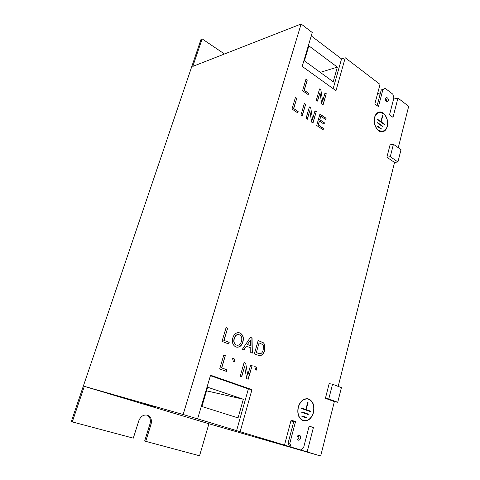 <?xml version="1.0" encoding="UTF-8"?>
<svg xmlns="http://www.w3.org/2000/svg" width="480" height="480" viewBox="0 0 480 480"><rect width="100%" height="100%" fill="white"/><g stroke="black" fill="none" stroke-linecap="round" stroke-linejoin="round"><path stroke-width="0.72" d="M297.042 437.142C296.754 438.708 297.138 439.722 298.188 440.178C299.274 440.322 300.054 439.68 300.534 438.24C300.816 436.674 300.432 435.66 299.376 435.21C298.296 435.066 297.522 435.714 297.042 437.142M298.482 435.276L298.884 437.796L297.432 439.668M385.476 98.706C385.308 100.704 385.92 101.784 387.318 101.94L388.272 100.812C388.44 98.808 387.822 97.734 386.424 97.578L385.476 98.706M385.674 98.196L386.604 101.208L386.4 101.718M298.206 407.124C296.934 414.27 298.728 418.842 303.594 420.828C308.25 421.332 311.568 418.542 313.548 412.452C314.796 405.228 312.93 400.668 307.944 398.784C303.432 398.388 300.186 401.166 298.206 407.124M303.492 420.804C306.042 421.272 308.388 420.324 310.518 417.96M307.8 398.994L307.698 398.976C305.13 398.538 302.784 399.57 300.66 402.066M313.392 412.398C314.616 405.324 312.786 400.866 307.908 399.018C303.486 398.622 300.312 401.346 298.368 407.178C297.12 414.18 298.884 418.65 303.648 420.6C308.202 421.092 311.448 418.356 313.392 412.398M374.592 117.324C372.576 124.044 377.7 133.104 382.674 131.784C384.912 131.25 386.448 129.48 387.294 126.486C389.274 119.766 384.132 110.67 379.074 112.104C376.92 112.674 375.426 114.414 374.592 117.324M382.566 131.802L386.322 128.574M379.014 112.338L375.21 115.596M387.162 126.39C389.1 119.814 384.072 110.904 379.116 112.314C377.01 112.866 375.546 114.57 374.724 117.42C372.756 124.002 377.766 132.87 382.638 131.58C384.828 131.052 386.334 129.324 387.162 126.39M386.448 99.24L385.524 98.544M380.076 94.44L377.814 92.736M393.582 99.114L397.938 98.082L408.69 106.308L398.274 147.696M332.526 384.21L328.776 398.976L337.734 402.276L341.4 387.642L332.526 384.21L329.16 383.622L325.416 398.31L334.362 401.598L320.67 456L307.146 451.92L313.41 427.5L309.162 426.096L303.63 447.534L300.66 449.964L291.21 447.114L289.812 443.31L295.53 421.584L291.114 420.126L284.502 445.086L240.15 431.706L251.964 389.658L210.558 375.216L197.604 418.866L183.144 414.504L301.122 24L192.798 66.402L202.128 38.88L224.49 54M301.122 24L312.252 32.52L302.202 66.39L335.982 90.708L345.246 57.762L380.028 84.378L374.844 103.944L378.432 106.59L382.932 89.508L385.326 88.428L392.802 94.152L393.9 97.866L389.538 114.78L393 117.33L397.938 98.082M333.15 88.668L341.544 58.926L311.25 35.886M341.544 58.926L345.246 57.762M256.548 370.092L256.494 367.194L254.784 366.558L255.63 369.75L256.548 370.092M240.168 376.302L241.662 376.842L244.59 366.588L246.696 378.642L248.25 379.2L252.12 365.562L250.656 365.016L247.77 375.192L245.664 363.15L244.104 362.562L240.168 376.302M234.312 361.842L234.252 358.884L232.464 358.212L233.346 361.488L234.312 361.842M222.012 341.382L228.72 343.98L229.188 342.39L224.028 340.386L227.634 328.194L226.104 327.576L222.012 341.382M300.972 115.014L302.262 115.878L305.628 104.328L304.344 103.452L300.972 115.014M302.58 90.714L308.172 94.596L308.556 93.282L304.26 90.288L307.212 80.202L305.94 79.296L302.58 90.714M219.696 368.97L226.446 371.388L226.914 369.78L221.724 367.908L225.354 355.554L223.812 354.978L219.696 368.97M292.002 109.038L297.732 112.86L298.128 111.516L293.718 108.57L296.754 98.286L295.446 97.392L292.002 109.038M316.302 100.236L317.55 101.1L319.968 92.676L321.768 104.028L323.076 104.934L326.268 93.708L325.044 92.838L322.656 101.214L320.856 89.874L319.548 88.944L316.302 100.236M316.692 125.49L323.136 129.78L323.508 128.466L318.318 124.998L319.44 121.05L324.054 124.152L324.426 122.844L319.818 119.736L320.808 116.232L325.74 119.586L326.112 118.278L319.944 114.078L316.692 125.49M306.054 118.398L307.332 119.256L309.816 110.664L311.658 122.13L312.99 123.024L316.266 111.576L315.012 110.724L312.564 119.262L310.728 107.802L309.384 106.89L306.054 118.398M264.576 344.322L263.382 342.786L258.18 340.476L254.37 353.898L259.356 355.674C262.008 355.62 263.766 353.856 264.624 350.382L264.576 344.322L263.382 342.786M252.066 338.022L250.422 337.356L242.382 349.26L243.954 349.872L246.348 346.152L250.782 347.892L250.77 352.506L252.318 353.106L252.066 338.022L250.392 337.404M242.916 341.928C244.026 337.662 243.036 334.668 239.94 332.952L238.65 332.616C235.752 332.682 233.796 334.512 232.788 338.106C231.762 342.354 232.788 345.294 235.866 346.938L236.904 347.208C239.85 347.286 241.854 345.522 242.916 341.928L242.718 341.898C243.828 337.638 242.838 334.644 239.742 332.928L239.94 332.952M393.426 144.276L390.276 156.702L397.932 161.964L401.022 149.628L393.426 144.276L390.06 144.864L386.904 157.236L394.554 162.468L338.19 386.4M382.932 89.508L381.264 89.928L385.326 88.428M300.66 449.964L291.21 447.114M146.82 415.032C149.934 416.766 150.99 419.724 149.988 423.906L144.636 441.054L199.56 455.778L208.92 423.756L84.33 386.346L72.276 421.902L133.308 438.144L138.804 420.78C140.634 416.34 143.49 414.474 147.366 415.17C150.864 416.718 152.094 419.748 151.068 424.254L145.704 441.444M72.276 421.902L71.31 421.53L201.012 39.366L202.128 38.88M397.932 161.964L394.554 162.468M337.734 402.276L334.362 401.598M320.67 456L208.92 423.756M183.144 414.504L84.33 386.346M284.502 445.086L307.146 451.92M197.604 418.866L240.15 431.706M377.874 130.116L382.536 131.598M383.598 113.628L378.972 112.134M385.014 124.626L381.168 121.848L382.728 115.884L382.458 115.692L380.904 121.656L377.022 118.854L376.926 119.226L384.918 124.992L385.014 124.626L381.168 121.848M377.634 122.61L377.538 122.982L382.878 126.81L382.974 126.438L377.634 122.61M377.754 126.222L377.658 126.594L381.222 129.138L381.318 128.766L377.754 126.222M298.152 414.672C299.142 417.888 300.9 419.844 303.438 420.546L303.54 420.57M313.188 404.316C312.126 401.262 310.338 399.414 307.842 398.766M381.054 129.018L377.712 126.384M382.71 126.69L377.592 122.772M380.904 121.656L376.98 119.022M380.964 121.896L382.416 115.86M236.808 347.196C239.706 347.208 241.68 345.444 242.718 341.898M239.394 334.848L238.47 334.602C236.526 334.482 235.128 335.85 234.282 338.706C233.526 341.838 234.24 343.944 236.418 345.024L237.174 345.228C239.172 345.408 240.594 344.112 241.446 341.346C242.292 338.106 241.608 335.94 239.394 334.848M238.374 334.596L238.272 334.578C236.328 334.458 234.93 335.826 234.084 338.682L234.282 338.706M234.084 338.682C233.328 341.814 234.042 343.92 236.22 345L236.418 345.024M236.22 345L237.078 345.21M239.742 332.928L238.548 332.604M252.12 353.028L251.862 337.998M243.78 349.8L246.348 346.152M247.56 344.526L250.656 345.744L250.56 340.08L247.362 344.502L250.656 345.744M247.362 344.502L250.56 340.08M259.254 355.662C261.858 355.536 263.586 353.766 264.42 350.358L264.624 350.382M264.42 350.358L264.372 344.298M263.178 342.756L258.162 340.53M262.542 344.454L259.068 342.912L256.332 352.572L259.62 353.736C261.24 353.916 262.44 352.614 263.22 349.824L263.274 345.384L262.542 344.454M256.332 352.572L259.068 342.912M256.134 352.548L258.558 353.442M258.36 353.412L259.524 353.718M301.998 415.914L301.878 416.37L306.192 417.834L306.312 417.378L301.998 415.914M301.872 411.882L301.752 412.344L308.208 414.558L308.322 414.102L301.872 411.882M310.806 411.252L306.162 409.638L308.07 402.306L307.752 402.192L305.838 409.524L301.146 407.898L301.026 408.354L310.686 411.708L310.806 411.252L306.162 409.638M310.482 411.636L310.596 411.204M305.838 409.524L301.14 407.922M305.952 409.59L307.746 402.222M308.004 414.486L308.118 414.054L301.866 411.906M305.988 417.762L306.102 417.33L301.992 415.932M236.58 430.68L248.376 388.914L210.414 375.69M248.376 388.914L251.964 389.658M243.336 399.234L207.618 387.228L201.906 406.5L238.056 417.894L243.336 399.234L206.544 390.84M333.198 81.786L337.35 67.14L308.85 45.834L304.404 60.834L333.198 81.786M381.264 89.928L377.124 105.624M289.812 443.31L288.168 442.848L293.88 421.182L295.53 421.584M288.168 442.848L289.566 446.64M290.91 420.894L293.712 421.818M309.078 426.432L313.41 427.5M328.776 398.976L325.416 398.31M390.276 156.702L386.904 157.236M145.404 404.358L153.336 406.74L145.404 404.358M135.396 401.352L120.672 397.02L135.396 401.352M320.244 72.354L337.35 67.14M307.176 119.148L309.816 110.664M312.834 122.916L316.266 111.576M316.062 111.63L314.97 110.88M310.728 107.802L312.564 119.262M310.524 107.856L309.342 107.052M322.974 129.666L323.508 128.466M323.298 128.508L318.318 124.998M318.114 125.046L319.44 121.05M323.892 124.044L324.426 122.844M324.216 122.886L319.818 119.736M319.608 119.778L320.808 116.232M325.578 119.472L326.112 118.278M325.902 118.326L319.896 114.234M317.394 100.992L319.968 92.676M322.914 104.82L326.268 93.708M326.064 93.762L324.996 93.006M320.856 89.874L322.656 101.214M320.652 89.928L319.5 89.112M297.576 112.752L298.128 111.516M297.924 111.564L293.718 108.57M293.514 108.624L296.754 98.286M296.55 98.34L295.398 97.554M226.26 371.322L226.914 369.78M226.722 369.744L221.724 367.908M221.532 367.872L225.354 355.554M225.156 355.524L223.8 355.02M308.016 94.488L308.556 93.282M308.352 93.336L304.26 90.288M304.056 90.348L307.212 80.202M307.014 80.262L305.886 79.47M302.106 115.77L305.628 104.328M305.424 104.382L304.296 103.614M228.54 343.908L229.188 342.39M228.99 342.366L224.028 340.386M223.836 340.362L227.634 328.194M227.436 328.176L226.086 327.63M234.108 361.77L234.252 358.884M234.054 358.854L232.476 358.26M241.47 376.77L244.59 366.588M248.058 379.134L252.12 365.562M251.916 365.526L250.65 365.052M245.664 363.15L247.77 375.192M245.466 363.114L244.092 362.604M256.35 370.014L256.494 367.194M256.296 367.164L254.796 366.6M149.988 423.906L151.068 424.254"/></g></svg>
